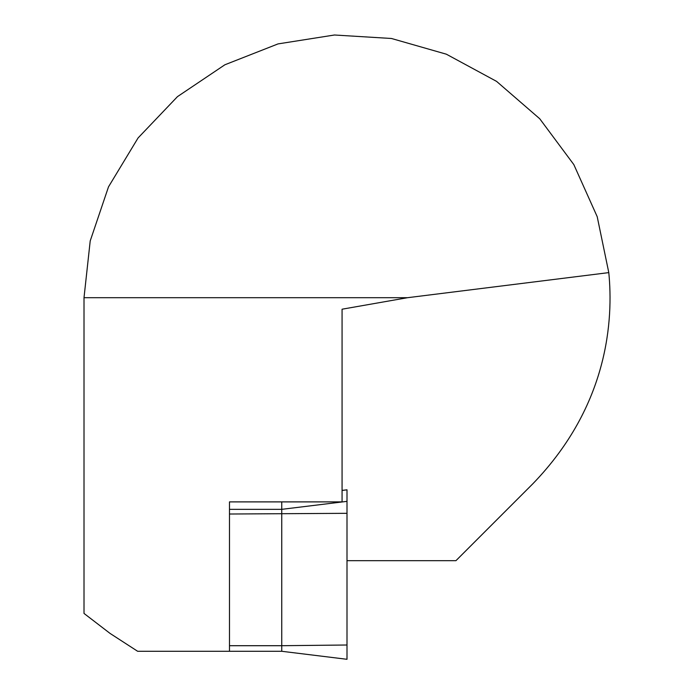<?xml version="1.0" encoding="UTF-8"?>
<svg xmlns="http://www.w3.org/2000/svg" width="694" height="694" viewBox="0 0 694 694"><rect width="100%" height="100%" fill="white"/><g stroke="black" fill="none" stroke-linecap="round" stroke-linejoin="round"><path stroke-width="1.04" d="M84.009 297.691L407.595 297.691L342.073 309.203L342.073 501.892L229.48 501.892L229.48 651.284L137.655 651.284L110.077 633.431L84.009 613.427L84.009 297.691L90.211 240.922L108.516 186.825L138.071 137.959L177.482 96.622L224.882 64.776L278.034 43.904L334.447 35.004L391.451 38.482L446.355 54.193L496.574 81.38L539.741 118.761L573.825 164.591L597.204 216.693L608.794 272.612C613.322 318.806 609.028 404.975 532.966 483.649L455.932 560.683L347 560.683M407.595 297.691L608.794 272.612M342.073 490.398L347 489.799L347 659.3L281.747 651.284L281.747 645.706L281.747 651.284L229.48 651.284M229.48 501.892L229.48 509.344L281.747 509.344L281.747 501.892L281.747 645.706L347 645.004M347 501.363L281.747 509.344L281.747 645.706L229.48 645.706M229.48 509.344L229.48 514.02L347 513.317M342.073 490.45L347 489.843"/></g></svg>
